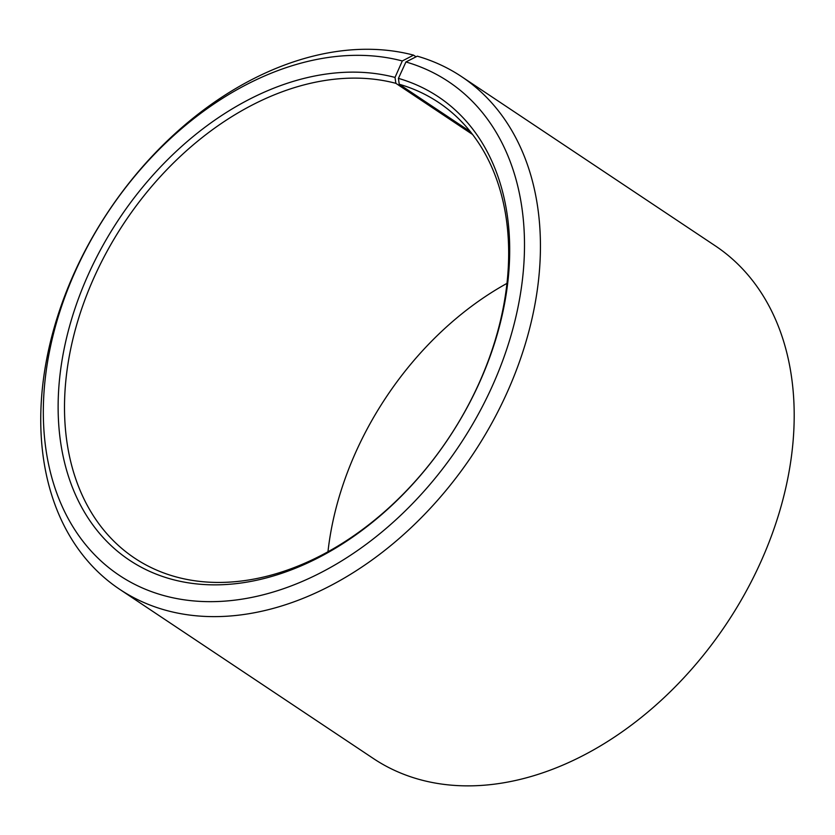 <?xml version="1.0" encoding="UTF-8"?>
<svg xmlns="http://www.w3.org/2000/svg" width="835" height="835" viewBox="0 0 835 835"><rect width="100%" height="100%" fill="white"/><g stroke="black" fill="none" stroke-linecap="round" stroke-linejoin="round"><path stroke-width="1.25" d="M470.439 131.742L399.224 84.251A273.88 194.67 123.7 0 1 438.542 102.423A273.88 194.67 123.7 0 1 464.354 412.427A273.88 194.67 123.7 0 1 173.941 576.307A273.88 194.67 123.7 0 1 134.623 558.124A273.88 194.67 123.7 0 1 107.663 250.208A273.88 194.67 123.7 0 1 395.863 83.323L395.018 77.425L402.303 60.965L413.534 55.131L416.06 56.811M472.579 134.487L395.863 83.323M327.967 551.768A273.88 194.67 123.7 0 1 506.97 283.378M399.224 84.251L398.431 78.375L405.935 61.967L417.312 56.175A308.115 219.01 123.7 0 1 461.546 76.611L715.313 245.855A308.115 219.01 123.7 0 1 744.34 594.614A308.115 219.01 123.7 0 1 417.636 778.971A308.115 219.01 123.7 0 1 373.391 758.524L119.635 589.28A308.115 219.01 123.7 0 1 89.303 242.87A308.115 219.01 123.7 0 1 413.534 55.131M461.546 76.611A308.115 219.01 123.7 0 1 490.583 425.37A308.115 219.01 123.7 0 1 163.869 609.727A308.115 219.01 123.7 0 1 119.635 589.28M405.935 61.967A296.696 210.9 123.7 0 1 491.262 388.379A296.696 210.9 123.7 0 1 161.886 595.021A296.696 210.9 123.7 0 1 75.505 270.937A296.696 210.9 123.7 0 1 402.303 60.965M398.431 78.375A278.441 197.916 123.7 0 1 478.507 384.695A278.441 197.916 123.7 0 1 169.401 578.624A278.441 197.916 123.7 0 1 88.333 274.475A278.441 197.916 123.7 0 1 395.018 77.425"/></g></svg>
